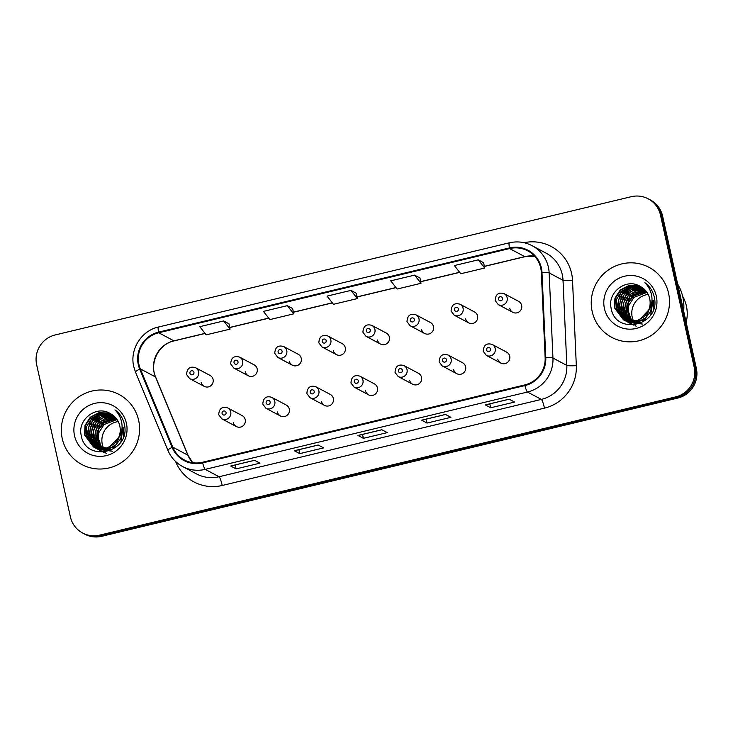 <?xml version="1.0" encoding="UTF-8"?>
<svg xmlns="http://www.w3.org/2000/svg" width="733" height="733" viewBox="0 0 733 733"><rect width="100%" height="100%" fill="white"/><g stroke="black" fill="none" stroke-linecap="round" stroke-linejoin="round"><path stroke-width="1.1" d="M277.349 411.928A6.194 6.093 -62 0 0 287.006 415.373A6.194 6.093 -62 0 0 286.227 405.028L271.732 397.323A6.194 6.093 118 0 1 272.511 407.667A6.194 6.093 118 0 1 265.914 408.263L280.409 415.968M321.43 401.354A6.194 6.093 -62 0 0 331.087 404.79A6.194 6.093 -62 0 0 330.308 394.446L315.813 386.74A6.194 6.093 118 0 1 316.592 397.084A6.194 6.093 118 0 1 309.995 397.689L324.49 405.395M365.51 390.771A6.194 6.093 -62 0 0 375.168 394.217A6.194 6.093 -62 0 0 374.389 383.872L359.894 376.157A6.194 6.093 118 0 1 360.673 386.502A6.194 6.093 118 0 1 354.076 387.106L368.571 394.812M409.591 380.198A6.194 6.093 -62 0 0 419.249 383.634A6.194 6.093 -62 0 0 418.47 373.289L403.975 365.584A6.194 6.093 118 0 1 404.753 375.928A6.194 6.093 118 0 1 398.156 376.524L412.652 384.239M453.672 369.615A6.194 6.093 -62 0 0 463.329 373.06A6.194 6.093 -62 0 0 462.55 362.716L448.055 355.001A6.194 6.093 118 0 1 448.834 365.346A6.194 6.093 118 0 1 442.237 365.95L456.732 373.656M497.753 359.042A6.194 6.093 -62 0 0 507.41 362.478A6.194 6.093 -62 0 0 506.631 352.133L492.136 344.428A6.194 6.093 118 0 1 492.906 354.772A6.194 6.093 118 0 1 486.318 355.368L500.813 363.082M233.277 422.51A6.194 6.093 -62 0 0 242.925 425.946A6.194 6.093 -62 0 0 242.147 415.602L227.651 407.896A6.194 6.093 118 0 1 228.43 418.241A6.194 6.093 118 0 1 221.833 418.845L236.328 426.551M245.225 371.732A6.194 6.093 -62 0 0 254.882 375.177A6.194 6.093 -62 0 0 254.104 364.832L239.609 357.118A6.194 6.093 118 0 1 240.387 367.462A6.194 6.093 118 0 1 233.79 368.067L230.675 363.962C231.069 357.768 234.047 355.487 239.609 357.118M289.306 361.158A6.194 6.093 -62 0 0 298.963 364.594A6.194 6.093 -62 0 0 298.184 354.25L283.689 346.544A6.194 6.093 118 0 1 284.468 356.889A6.194 6.093 118 0 1 277.871 357.484L274.756 353.388C275.15 347.195 278.128 344.913 283.689 346.544M333.387 350.576A6.194 6.093 -62 0 0 343.044 354.021A6.194 6.093 -62 0 0 342.265 343.676L327.77 335.961A6.194 6.093 118 0 1 328.549 346.306A6.194 6.093 118 0 1 321.952 346.911L318.837 342.806C319.231 336.612 322.208 334.33 327.77 335.961M377.468 340.002A6.194 6.093 -62 0 0 387.125 343.438A6.194 6.093 -62 0 0 386.346 333.094L371.851 325.388A6.194 6.093 118 0 1 372.63 335.732A6.194 6.093 118 0 1 366.033 336.328L362.917 332.232C363.311 326.038 366.289 323.757 371.851 325.388M421.548 329.419A6.194 6.093 -62 0 0 431.206 332.855A6.194 6.093 -62 0 0 430.427 322.52L415.932 314.805A6.194 6.093 118 0 1 416.711 325.15A6.194 6.093 118 0 1 410.114 325.754L406.998 321.65C407.392 315.456 410.37 313.174 415.932 314.805M465.629 318.846A6.194 6.093 -62 0 0 475.286 322.282A6.194 6.093 -62 0 0 474.508 311.937L460.012 304.232A6.194 6.093 118 0 1 460.782 314.576A6.194 6.093 118 0 1 454.194 315.172L451.079 311.076C451.473 304.882 454.451 302.601 460.012 304.232M509.71 308.263A6.194 6.093 -62 0 0 519.358 311.699A6.194 6.093 -62 0 0 518.588 301.355L504.093 293.649A6.194 6.093 118 0 1 504.863 303.993A6.194 6.093 118 0 1 498.266 304.598L495.16 300.493C495.554 294.299 498.532 292.018 504.093 293.649M201.154 382.314A6.194 6.093 -62 0 0 210.802 385.75A6.194 6.093 -62 0 0 210.023 375.406L195.528 367.7A6.194 6.093 118 0 1 196.307 378.045A6.194 6.093 118 0 1 189.71 378.649L186.594 374.545C186.988 368.351 189.966 366.069 195.528 367.7M62.268 438.673A39.664 38.977 -62 0 0 81.839 464.53A39.664 38.977 -62 0 0 124.051 460.691A39.664 38.977 -62 0 0 138.656 420.348A39.664 38.977 -62 0 0 119.085 394.482A39.664 38.977 -62 0 0 76.864 398.331A39.664 38.977 -62 0 0 62.268 438.673A39.664 38.977 -62 0 0 81.839 464.53A39.664 38.977 -62 0 0 124.051 460.691A39.664 38.977 -62 0 0 138.656 420.348A39.664 38.977 -62 0 0 119.085 394.482A39.664 38.977 -62 0 0 76.864 398.331A39.664 38.977 -62 0 0 62.268 438.673M592.182 311.507A39.664 38.977 -62 0 0 611.743 337.363A39.664 38.977 -62 0 0 653.964 333.515A39.664 38.977 -62 0 0 668.56 293.173A39.664 38.977 -62 0 0 648.998 267.316A39.664 38.977 -62 0 0 606.777 271.164A39.664 38.977 -62 0 0 592.182 311.507A39.664 38.977 -62 0 0 611.743 337.363A39.664 38.977 -62 0 0 653.964 333.515A39.664 38.977 -62 0 0 668.56 293.173A39.664 38.977 -62 0 0 648.998 267.316A39.664 38.977 -62 0 0 606.777 271.164A39.664 38.977 -62 0 0 592.182 311.507M138.931 364.512A26.443 25.985 118 0 1 158.713 332.773L509.6 248.56A26.443 25.985 118 0 1 527.696 250.842A26.443 25.985 118 0 1 541.339 272.621L545.141 357.741A26.443 25.985 118 0 1 524.755 384.935L202.491 462.276A26.443 25.985 118 0 1 184.395 459.994A26.443 25.985 118 0 1 172.722 447.112L140.305 368.864A26.443 25.985 118 0 1 138.931 364.512M138.29 364.658A27.103 26.635 -62 0 0 139.701 369.13L172.118 447.377A27.103 26.635 -62 0 0 202.629 462.917L524.901 385.576A27.103 26.635 -62 0 0 545.792 357.695L541.989 272.584A27.103 26.635 -62 0 0 509.453 247.919L158.566 332.131A27.103 26.635 -62 0 0 138.29 364.658M82.609 533.019L84.781 534.165A24.794 24.363 -62 0 0 101.75 536.299L677.805 398.056A24.794 24.363 -62 0 0 696.35 368.305L662.614 216.143L661.533 215.566A24.794 24.363 -62 0 0 649.301 199.413A24.794 24.363 -62 0 1 661.533 215.566L695.269 367.728L661.533 215.566L660.451 214.998A24.794 24.363 -62 0 0 631.25 196.701L55.195 334.944A24.794 24.363 -62 0 0 36.65 364.695L70.386 516.857A24.794 24.363 -62 0 0 99.578 535.145L675.643 396.901A24.794 24.363 -62 0 0 694.178 367.151L660.451 214.998M677.805 398.056L676.724 397.478A24.794 24.363 -62 0 0 695.269 367.728A24.794 24.363 -62 0 1 676.724 397.478L100.659 535.722L676.724 397.478L675.643 396.901M83.699 533.587A24.794 24.363 -62 0 0 100.659 535.722A24.794 24.363 -62 0 1 83.699 533.587M483.633 262.726L478.255 259.839L454.387 265.566L460.791 273.757L484.66 268.031L483.624 262.689M419.982 278.009L414.603 275.113L390.735 280.84L397.139 289.031L421.008 283.305L419.972 277.963M229.017 323.83L223.647 320.944L199.779 326.671L206.184 334.862L230.052 329.135L229.008 323.794M292.669 308.556L287.299 305.661L263.431 311.397L269.836 319.588L293.704 313.852L292.659 308.52M356.32 293.282L350.951 290.387L327.083 296.114L333.488 304.305L357.356 298.578L356.32 293.246M509.151 399.183L514.566 402.06L490.698 407.786L485.283 404.909L509.151 399.183M318.186 445.004L323.61 447.89L299.742 453.617L294.318 450.731L318.186 445.004M254.534 460.287L259.958 463.164L236.09 468.891L230.666 466.014L254.534 460.287M445.499 414.457L450.914 417.334L427.046 423.069L421.622 420.183L445.499 414.457M381.847 429.73L387.262 432.617L363.394 438.343L357.97 435.457L381.847 429.73M363.394 438.343L362.523 434.422M427.046 423.069L426.175 419.139M236.09 468.891L235.22 464.969M299.742 453.617L298.872 449.696M490.698 407.786L489.827 403.865M350.951 290.387L357.356 298.578M287.299 305.661L293.704 313.852M223.647 320.944L230.052 329.135M414.603 275.113L421.008 283.305M478.255 259.839L484.66 268.031M662.614 216.143A24.794 24.363 -62 0 0 650.391 199.981L648.219 198.835M118.26 421.594A18.682 18.352 -62 0 0 103.93 448.862M104.077 449.127A18.682 18.352 -62 0 0 104.507 449.888M104.654 450.126A18.682 18.352 -62 0 0 105.112 450.832M105.277 451.061A18.682 18.352 -62 0 0 105.763 451.711M102.327 448.99L99.981 443.135L99.624 440.432L98.387 440.469M101.218 448.999L98.259 442.219L98.808 432.672L104.068 424.535L117.069 419.56M106.221 453.635L98.689 442.448L98.332 439.745L99.624 440.432M100.146 448.935L96.536 441.303L97.086 431.755L102.345 423.619L116.437 418.69M101.09 449.76L96.967 441.532L98.424 429.703L104.416 422.51L116.593 418.9M99.111 448.816L94.823 440.396L95.363 430.839L100.623 422.712L115.777 417.874M100.073 449.595L95.244 440.625L99.862 424.141L115.942 418.076M103.628 452.261L102.079 451.528M98.103 448.633L93.1 439.479L93.641 429.923L98.9 421.796L115.081 417.123M99.092 449.375L93.522 439.708L98.112 423.234L105.387 418.286L115.255 417.306M104.462 452.169L99.715 450.254M99.505 450.135L98.891 449.741M98.689 449.604L98.085 449.173M97.892 449.027L97.315 448.559M97.123 448.394L91.378 438.563L91.927 429.007L97.177 420.879L105.195 416.518L114.357 416.417M98.13 449.1L91.808 438.792L95.602 423.243L103.17 417.572L114.54 416.591M112.424 451.226L97.993 449.338M97.791 449.219L97.168 448.825M96.967 448.688L96.371 448.257M96.17 448.11L89.655 437.647L90.205 428.09L95.464 419.963L103.994 415.474L113.606 415.758M97.196 448.779L90.086 437.876L94.071 422.098L101.795 416.509L113.588 415.868M123.052 427.641L120.863 441.779M116.547 446.754L100.119 450.099L96.27 448.422M96.069 448.303L95.446 447.909M95.244 447.771L87.933 436.731L88.482 427.174L93.742 419.047L102.336 414.539L112.836 415.153M123.483 427.87L123.575 436.144M111.911 449.897L96.912 448.788M96.298 448.404L88.363 436.96L92.166 421.402L100.852 415.318L112.241 415.052M121.806 430.069L116.098 444.711L107.788 449.375L98.396 449.182L94.548 447.506M94.346 447.387L86.219 435.814L86.76 426.267L92.019 418.131L100.623 413.623L110.298 413.971L112.039 414.603M122.026 428.31L120.863 438.499L114.65 446.544L105.295 450.089L95.198 447.872M95.418 447.991L86.65 436.043L90.507 420.421L101.191 413.824L111.563 414.475M118.27 438.371C120.203 434.376 120.716 430.225 119.8 425.91C118.489 420.476 115.411 416.417 110.564 413.724C96.783 404.662 77.551 419.285 81.116 434.898C85.092 463.219 130.098 453.058 124.601 425.47L124.344 424.105C122.961 418.186 119.836 413.439 114.98 409.875C119.149 414.099 121.495 419.157 122.026 425.03C122.384 429.978 121.128 434.431 118.27 438.371L114.375 443.804L106.065 448.459L96.674 448.266L93.476 446.956L84.497 434.898L85.037 425.351L90.296 417.214L98.9 412.706L108.576 413.055L111.214 414.09M119.571 436.382L108.53 448.046L93.476 446.956M93.705 447.075L84.927 435.127L85.614 425.158L91.304 416.949L100.302 412.752L110.142 413.678M74.519 435.732A26.947 26.48 -62 0 0 106.248 455.624A26.947 26.48 -62 0 0 126.406 423.28A26.947 26.48 -62 0 0 94.667 403.397A26.947 26.48 -62 0 0 74.519 435.732M93.732 443.951L93.283 440.515M648.174 294.419A18.682 18.352 -62 0 0 633.843 321.686M633.981 321.952A18.682 18.352 -62 0 0 634.421 322.712M634.567 322.951A18.682 18.352 -62 0 0 635.025 323.656M635.19 323.885A18.682 18.352 -62 0 0 635.676 324.536M683.669 311.085A44.631 43.852 -62 0 0 682.817 297.067A44.631 43.852 -62 0 0 677.677 284.083M686.161 322.328A35.12 34.515 -62 0 0 686.409 306.037A35.12 34.515 -62 0 0 682.643 296.306M632.24 321.824L629.894 315.96L629.537 313.257L628.3 313.303M631.131 321.824L628.172 315.053L628.722 305.496L633.972 297.369L646.973 292.385M636.134 326.469L628.602 315.272L628.245 312.57L629.537 313.257M630.059 321.76L626.449 314.136L626.999 304.58L632.258 296.453L646.35 291.514M631.003 322.593L626.88 314.365L628.337 302.527L634.32 295.335L646.506 291.725M629.024 321.64L624.727 313.22L625.276 303.664L630.536 295.536L645.681 290.699M629.986 322.419L625.157 313.449L629.766 296.966L645.855 290.9M633.541 325.086L631.993 324.353M628.016 321.457L623.013 312.304L623.554 302.747L628.813 294.62L644.994 289.947M629.006 322.199L623.435 312.533L628.025 296.068L635.3 291.111L645.168 290.131M634.375 325.003L629.629 323.079M629.418 322.96L628.804 322.566M628.602 322.428L627.998 321.998M627.805 321.851L627.228 321.384M627.036 321.219L621.291 311.388L621.841 301.831L627.091 293.704L635.099 289.343L644.27 289.242M628.044 321.924L621.721 311.617L625.515 296.068L633.083 290.396L644.454 289.416M642.337 324.05L627.897 322.163M627.705 322.044L627.082 321.65M626.88 321.512L626.275 321.081M626.083 320.935L619.568 310.471L620.118 300.924L625.377 292.788L633.908 288.298L643.519 288.591M627.109 321.604L619.999 310.7L623.985 294.923L631.709 289.343L643.501 288.692M652.966 300.466L650.776 314.604M646.46 319.579L630.032 322.923L626.184 321.246M625.982 321.127L625.359 320.733M625.157 320.596L617.846 309.555L618.395 300.008L623.655 291.871L632.249 287.363L642.749 287.987M653.396 300.695L653.488 308.969M641.824 322.722L626.825 321.613M626.211 321.237L618.276 309.784L622.079 294.226L630.765 288.142L642.154 287.877M651.719 302.894L646.011 317.545L637.701 322.199L628.309 322.007L624.461 320.339M624.259 320.211L616.132 308.648L616.673 299.091L621.932 290.964L630.536 286.456L640.202 286.795L641.952 287.428M651.939 301.144L650.776 311.323L644.564 319.368L635.209 322.914L625.102 320.697M625.331 320.816L616.563 308.877L620.42 293.255L631.104 286.658L641.476 287.309M648.183 311.195C650.116 307.2 650.62 303.05 649.713 298.743C648.403 293.301 645.324 289.242 640.477 286.548C626.697 277.486 607.465 292.11 611.029 307.723C615.005 336.053 660.012 325.883 654.514 298.304L654.248 296.929C652.865 291.01 649.75 286.273 644.893 282.7C649.062 286.933 651.408 291.981 651.939 297.855C652.297 302.811 651.041 307.255 648.183 311.195L644.289 316.629L635.978 321.283L626.587 321.1L623.389 319.78L614.41 307.732L614.95 298.175L620.21 290.048L628.813 285.54L638.489 285.879L641.128 286.915M649.484 309.216L638.443 320.871L623.389 319.78M623.618 319.9L614.84 307.961L615.528 297.983L621.217 289.773L630.206 285.577L640.056 286.502M604.432 308.566A26.947 26.48 -62 0 0 636.162 328.448A26.947 26.48 -62 0 0 656.319 296.114A26.947 26.48 -62 0 0 624.58 276.222A26.947 26.48 -62 0 0 604.432 308.566M623.646 316.775L623.197 313.339M158.713 332.773L173.886 340.845A26.443 25.985 -62 0 0 154.104 372.575A26.443 25.985 -62 0 0 155.478 376.936L187.895 455.184A26.443 25.985 -62 0 0 192.678 462.715M523.994 242.696A41.323 40.599 118 0 1 571.593 273.427A41.323 40.599 118 0 1 572.528 280.528L576.321 365.648A41.323 40.599 118 0 1 544.482 408.134L222.218 485.475A41.323 40.599 118 0 1 175.7 461.79L175.572 461.478M541.989 272.584A8.265 0.788 -2.6 0 1 549.154 272.923L563.026 280.299A33.058 32.481 -62 0 0 562.275 274.618A33.058 32.481 -62 0 0 545.975 253.068L532.103 245.692A33.058 32.481 118 0 1 549.154 272.923L552.957 358.034A33.058 32.481 118 0 1 527.476 392.027L205.213 469.367A8.265 1.154 -103.5 0 1 202.629 462.917M509.453 247.919A8.265 1.154 -103.5 0 1 509.325 242.815L158.438 327.028C141.332 330.675 129.53 349.614 133.754 366.61L135.477 372.062A8.265 1.191 -22.5 0 1 139.701 369.13M524.901 385.576A8.265 1.154 76.5 0 0 527.476 392.027L541.348 399.403A33.058 32.481 -62 0 0 566.829 365.419L563.026 280.299A8.265 0.788 177.4 0 0 572.528 280.528M545.792 357.695A8.265 0.788 -2.6 0 1 552.957 358.034L566.829 365.419A8.265 0.788 177.4 0 0 576.321 365.648M135.477 372.062L167.894 450.319A8.265 1.191 -22.5 0 1 172.118 447.377M222.218 485.475A8.265 1.154 -103.5 0 0 219.085 476.743L205.213 469.367A33.058 32.481 118 0 1 182.59 466.527L196.462 473.903A33.058 32.481 -62 0 0 219.085 476.743L541.348 399.403A8.265 1.154 -103.5 0 1 544.482 408.134M158.438 327.028A8.265 1.154 76.5 0 0 158.566 332.131M99.578 535.145L101.75 536.299M694.178 367.151L696.35 368.305M534.586 256.184A26.443 25.985 -62 0 0 524.773 256.632L484.33 266.336M509.6 248.56L524.773 256.632A14.88 2.08 -103.5 0 0 525.048 256.678L484.357 266.446M459.628 272.264L420.678 281.609M395.976 287.538L357.026 296.883M332.324 302.821L293.374 312.166M268.672 318.095L229.722 327.44M205.011 333.368L173.886 340.845A14.88 2.08 -103.5 0 0 174.161 340.891C158.832 343.951 149.147 362.963 155.671 377.129A14.88 2.144 157.5 0 0 155.478 376.936L140.305 368.864M172.722 447.112L187.895 455.184A14.88 2.144 157.5 0 1 188.088 455.376L192.724 462.725M189.957 373.289A2.062 2.034 -62 0 0 192.385 374.81A2.062 2.034 -62 0 0 193.933 372.337A2.062 2.034 -62 0 0 191.496 370.806A2.062 2.034 -62 0 0 189.957 373.289M226.057 412.532A2.062 2.034 -62 0 0 223.62 411.011A2.062 2.034 -62 0 0 222.081 413.485A2.062 2.034 -62 0 0 224.509 415.015A2.062 2.034 -62 0 0 226.057 412.532M234.038 362.716A2.062 2.034 -62 0 0 236.466 364.237A2.062 2.034 -62 0 0 238.014 361.754A2.062 2.034 -62 0 0 235.577 360.233A2.062 2.034 -62 0 0 234.038 362.716M278.119 352.133A2.062 2.034 -62 0 0 280.547 353.654A2.062 2.034 -62 0 0 282.095 351.18A2.062 2.034 -62 0 0 279.658 349.65A2.062 2.034 -62 0 0 278.119 352.133M322.19 341.551A2.062 2.034 -62 0 0 324.627 343.081A2.062 2.034 -62 0 0 326.176 340.598A2.062 2.034 -62 0 0 323.739 339.077A2.062 2.034 -62 0 0 322.19 341.551M366.271 330.977A2.062 2.034 -62 0 0 368.708 332.498A2.062 2.034 -62 0 0 370.257 330.024A2.062 2.034 -62 0 0 367.819 328.494A2.062 2.034 -62 0 0 366.271 330.977M270.138 401.95A2.062 2.034 -62 0 0 267.701 400.429A2.062 2.034 -62 0 0 266.161 402.912A2.062 2.034 -62 0 0 268.59 404.433A2.062 2.034 -62 0 0 270.138 401.95M314.219 391.376A2.062 2.034 -62 0 0 311.782 389.846A2.062 2.034 -62 0 0 310.242 392.329A2.062 2.034 -62 0 0 312.67 393.85A2.062 2.034 -62 0 0 314.219 391.376M358.3 380.794A2.062 2.034 -62 0 0 355.862 379.273A2.062 2.034 -62 0 0 354.314 381.756A2.062 2.034 -62 0 0 356.751 383.277A2.062 2.034 -62 0 0 358.3 380.794M410.352 320.394A2.062 2.034 -62 0 0 412.789 321.924A2.062 2.034 -62 0 0 414.328 319.441A2.062 2.034 -62 0 0 411.9 317.92A2.062 2.034 -62 0 0 410.352 320.394M454.433 309.821A2.062 2.034 -62 0 0 456.87 311.342A2.062 2.034 -62 0 0 458.409 308.868A2.062 2.034 -62 0 0 455.981 307.338A2.062 2.034 -62 0 0 454.433 309.821M498.513 299.238A2.062 2.034 -62 0 0 500.951 300.768A2.062 2.034 -62 0 0 502.49 298.285A2.062 2.034 -62 0 0 500.062 296.764A2.062 2.034 -62 0 0 498.513 299.238M402.38 370.22A2.062 2.034 -62 0 0 399.943 368.69A2.062 2.034 -62 0 0 398.395 371.173A2.062 2.034 -62 0 0 400.832 372.694A2.062 2.034 -62 0 0 402.38 370.22M446.452 359.637A2.062 2.034 -62 0 0 444.024 358.116A2.062 2.034 -62 0 0 442.475 360.59A2.062 2.034 -62 0 0 444.913 362.12A2.062 2.034 -62 0 0 446.452 359.637M490.533 349.064A2.062 2.034 -62 0 0 488.105 347.534A2.062 2.034 -62 0 0 486.556 350.017A2.062 2.034 -62 0 0 488.993 351.538A2.062 2.034 -62 0 0 490.533 349.064M167.894 450.319C170.926 457.438 175.828 462.844 182.59 466.527M532.103 245.692C524.883 241.963 517.287 241.001 509.325 242.815M155.671 377.129L188.088 455.376M459.701 272.364L420.705 281.719M396.049 287.638L357.053 297.002M332.397 302.912L293.392 312.276M268.745 318.195L229.741 327.55M205.093 333.469L174.161 340.891M534.614 256.22L525.048 256.678M381.911 429.767L358.098 435.484M318.259 445.041L294.446 450.758M254.608 460.315L230.785 466.032M445.563 414.493L421.75 420.201M509.215 399.21L485.402 404.928M204.205 386.355L189.71 378.649M227.651 407.896C222.09 406.265 219.112 408.547 218.718 414.741L221.833 418.845M248.285 375.772L233.79 368.067M292.366 365.199L277.871 357.484M336.447 354.616L321.952 346.911M380.528 344.043L366.033 336.328M271.732 397.323C266.171 395.683 263.193 397.964 262.799 404.167L265.914 408.263M315.813 386.74C310.251 385.109 307.274 387.391 306.88 393.584L309.995 397.689M359.894 376.157C354.332 374.526 351.354 376.808 350.96 383.002L354.076 387.106M424.609 333.46L410.114 325.754M468.689 322.877L454.194 315.172M512.761 312.304L498.266 304.598M403.975 365.584C398.413 363.953 395.435 366.234 395.041 372.428L398.156 376.524M448.055 355.001C442.494 353.37 439.516 355.652 439.122 361.845L442.237 365.95M492.136 344.428C486.575 342.797 483.597 345.078 483.203 351.272L486.318 355.368"/></g></svg>
